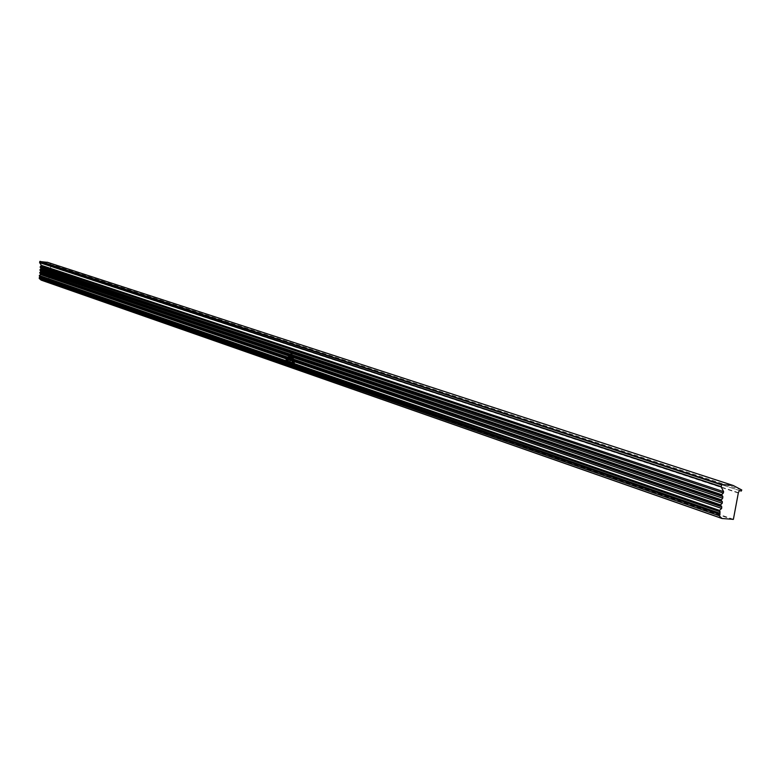 <?xml version="1.0" encoding="UTF-8"?>
<svg xmlns="http://www.w3.org/2000/svg" width="781" height="781" viewBox="0 0 781 781"><rect width="100%" height="100%" fill="white"/><g stroke="black" fill="none" stroke-linecap="round" stroke-linejoin="round"><path stroke-width="0.59" stroke-dasharray="3.9 2.93" d="M289.995 361.857L290.122 360.705L289.497 361.984L289.663 360.549L289.585 362.55L290.2 360.734M292.309 363.497L292.631 361.525L292.182 363.477L292.768 362.609M293.92 363.028L293.812 361.954L293.353 362.833L293.617 363.946L293.939 361.964L293.49 363.926L294.046 363.048M292.211 358.606L292.553 356.683M291.176 358.254L291.42 356.888L290.405 357.2L290.766 358.108L291.128 356.937L291.176 358.254L291.42 356.888M288.628 357.376L288.863 356.019L288.218 356.507L288.628 357.376L288.863 356.019M289.81 356.341L289.81 357.805L289.731 356.312M287.623 361.828L288.043 359.992L287.359 360.773L287.877 361.915M286.041 361.281L286.295 359.387L285.495 361.086L286.129 360.353L286.041 361.281L286.373 359.416M293.48 359.035L293.812 357.161M41.256 280.154L48.451 280.975L50.775 266.36L51.361 265.189L52.571 265.56L52.854 264.974L47.739 262.377M292.416 351.616L291.245 351.02L290.962 355.57L291.342 351.421L292.055 351.665L291.909 355.58L291.948 352.143L291.469 351.899L291.86 353.305L291.108 353.969L292.006 355.99L292.114 351.313M287.242 360.715L286.988 359.572L286.373 360.402L286.676 361.544L286.988 359.572M288.745 360.236L288.023 361.964L288.335 361.437L288.804 362.228L288.736 360.226M289.321 357.62L289.263 356.126L288.794 357.434L289.253 356.302L289.321 357.62L289.566 356.253M291.762 356.419L291.664 358.44L291.684 356.39M292.699 358.616L293.1 357.698L292.524 358.254M293.392 361.828L292.963 363.721L293.051 361.71M291.674 363.272L291.996 361.3L291.547 363.253L292.123 362.384M290.239 361.115L290.874 361.974L290.337 362.638L290.073 361.73L290.307 362.833L290.942 362.003L290.366 361.125L291.001 361.993L290.464 362.657L290.2 361.749L290.493 362.862L291.069 362.023L290.366 361.125M293.578 357.317L293.597 357.903M293.441 358.079L293.402 359.006M291.987 351.294L291.245 351.02M291.118 351.011L290.727 353.959M290.6 353.939L290.688 354.73M290.561 354.711L290.825 355.345M290.766 354.867L290.883 354.008M290.757 353.998L291.342 351.421M291.215 351.411L292.055 351.665M292.231 352.114L292.524 353.041M292.24 352.973L291.909 355.58M291.567 355.492L292.055 353.451M291.928 353.442L292.123 352.875M290.981 353.949L291.704 354.174M291.577 354.154L291.352 355.423M291.293 355.775L292.006 355.99M291.879 355.97L292.563 352.221M292.436 352.202L292.289 351.606M286.168 359.377L286.168 360.1M286.041 360.08L285.953 359.27M285.719 359.221L286.11 360.207M285.983 360.197L285.495 361.086M285.465 361.105L286.129 360.353M286.002 360.334L285.973 361.252M286.861 359.563L286.373 360.402M286.246 360.383L286.637 361.535M286.676 361.544L287.115 360.695M286.539 361.32L286.793 359.738L286.666 361.339M287.75 361.896L288.209 360.051M287.642 359.953L287.359 360.773M287.232 360.754L287.496 361.808M287.916 360.178L287.711 361.681L287.31 360.773L288.101 360.217L287.838 361.691L287.437 360.793L288.043 360.197M287.896 361.945L288.579 361.544L288.677 362.218L288.619 360.217L288.023 361.964M288.57 361.339L288.55 360.578L288.697 361.359M289.605 356.292L289.497 357.678M289.839 357.815L290.249 357.21M290.122 357.19L289.761 356.595M289.712 357.62L290.005 356.556L289.731 357.63M289.321 356.458L288.794 357.434M288.745 357.444L289.048 356.517M289.263 356.712L289.253 357.591M288.54 355.882L288.101 357.2M288.043 357.21L288.345 356.282M288.57 356.478L288.55 357.356M294.105 364.141L294.613 363.673M294.486 363.663L294.544 363.106M294.603 362.735L294.574 362.189M294.291 363.975L294.378 363.165L294.261 363.966M294.31 362.96L294.544 362.384L294.32 362.97M290.766 357.015L290.278 357.942M290.229 357.952L290.708 356.8M290.688 356.79L290.688 358.089M290.639 358.089L290.981 356.917M291.001 356.917L291.108 358.225M291.557 356.38L291.352 358.313M291.704 358.45L292.114 357.844M291.987 357.825L291.616 357.229M291.489 357.22L291.635 356.4M291.567 358.254L291.889 357.2L291.596 358.264M292.348 356.644L292.133 358.577M292.319 358.294L292.66 358.782L293.09 358.186M292.338 357.991L293.012 358.186M293.422 362.862L293.51 363.731L293.89 362.159L293.636 363.751L293.549 362.882M293.168 361.984L293.256 362.511M293.129 362.433L292.787 362.96M292.66 362.94L292.963 363.721M293.012 363.536L292.865 362.98M293.178 362.774L293.256 361.808M292.641 362.589L292.66 361.525M292.533 361.515L292.201 362.413M292.074 362.394L292.182 363.477M292.143 362.423L292.231 363.292L292.27 362.443M291.996 362.374L292.016 361.31L291.557 362.189M291.43 362.179L291.694 363.282M291.508 362.199L291.577 363.067L291.635 362.218M289.995 360.685L289.878 362.072M289.37 361.964L289.741 360.578M289.536 360.529L289.585 362.55M738.484 493.065L50.853 266.575M733.388 519.345L48.451 280.975M738.377 492.684L50.775 266.36M739.402 490.507L51.361 265.189M741.267 491.083L52.571 265.56M741.765 489.98L52.854 264.974M732.988 519.707L48.207 281.16"/><path stroke-width="1.17" d="M733.388 519.345L738.377 492.684L739.402 490.507L741.267 491.083L741.765 489.98L733.193 485.479L721.829 484.503L721.175 486.924L723.616 491.669L723.343 493.045L721.615 494.666L722.855 496.599L722.718 498.171L721.019 500.338L722.366 501.695L722.23 503.267L720.492 504.897L721.771 506.859L721.634 508.431L719.516 510.423L720.053 513.293L719.096 515.685L722.005 518.496L733.388 519.345M47.739 262.377L39.782 261.518L39.646 262.641L41.344 265.345L40.163 266.936L41.022 268.039L39.968 270.05L40.837 271.71L39.782 272.559L40.612 274.541L39.333 275.576L39.763 277.187L39.226 278.475L41.168 280.125L721.859 518.428M721.829 484.503L39.977 261.323M721.488 484.874L39.782 261.518M721.146 486.641L39.616 262.484M721.175 486.924L39.646 262.641M723.616 491.669L41.344 265.345M723.343 493.045L41.217 266.087M721.615 494.666L40.163 266.936M721.556 495.291L40.153 267.278M722.855 496.599L41.022 268.039M722.718 498.171L40.983 268.908M721.078 499.713L39.987 269.709M721.019 500.338L39.968 270.05M722.366 501.695L40.866 270.841M722.23 503.267L40.837 271.71M720.492 504.897L39.782 272.559M720.443 505.522L39.763 272.901M721.771 506.859L40.651 273.682M721.634 508.431L40.612 274.541M719.516 510.423L39.333 275.576M719.457 511.047L39.314 275.927M720.16 511.75L39.782 276.337M720.053 513.293L39.763 277.187M719.203 514.152L39.245 277.626M719.096 515.685L39.226 278.475M721.742 518.34L40.993 280.028M733.193 485.479L47.241 262.211M722.005 518.496L41.168 280.125"/></g></svg>
